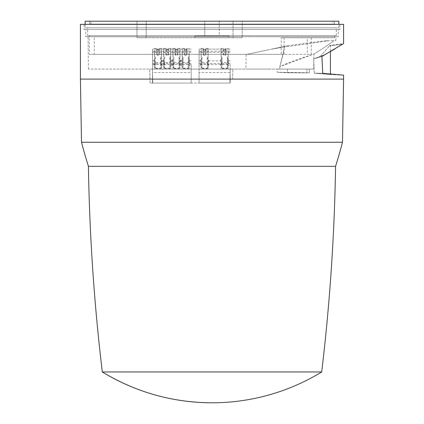 <?xml version="1.0" encoding="UTF-8"?>
<svg xmlns="http://www.w3.org/2000/svg" width="424" height="424" viewBox="0 0 424 424"><rect width="100%" height="100%" fill="white"/><g stroke="black" fill="none" stroke-linecap="round" stroke-linejoin="round"><path stroke-width="0.32" stroke-dasharray="2.12 1.59" d="M89.363 35.674L334.637 35.674L89.363 35.674L89.363 54.362L311.216 54.362L311.216 37.778L307.278 37.778L307.278 54.362L311.216 54.362M284.085 54.362L284.085 37.778L281.223 37.778L281.223 54.362L284.085 54.362L89.363 54.362M334.637 35.674L334.637 37.778L284.085 37.778M333.057 24.094L90.943 24.094L333.057 24.094L333.057 21.2L90.943 21.2L333.057 21.2M90.943 24.094L90.943 21.2M89.623 24.094L334.377 24.094L89.623 24.094L89.623 21.2L334.377 21.2L89.623 21.2M334.377 24.094L334.377 21.2M219.24 21.2L219.24 35.939L204.76 35.939L219.24 35.939L204.76 35.939L219.24 35.939L219.24 21.2L204.76 21.2L204.76 35.939L204.76 21.2L219.24 21.2M194.892 37.778L194.892 35.939L229.108 35.939L194.892 35.939L229.108 35.939L194.892 35.939L194.892 37.778L229.108 37.778L229.108 35.939L229.108 37.778L194.892 37.778M85.15 27.777L338.85 27.777L85.15 27.777L85.15 24.359M338.85 27.777L338.85 24.359M87.651 35.674L336.349 35.674L87.651 35.674L87.651 27.777L336.349 27.777L87.651 27.777M336.349 35.674L336.349 27.777M233.052 21.2L242.263 21.2L242.263 37.778L233.052 37.778L233.052 21.2L233.052 37.778L242.263 37.778L242.263 21.2L146.206 21.2L146.206 37.778L136.994 37.778L136.994 21.2L146.206 21.2L136.994 21.2L136.994 37.778L146.206 37.778L146.206 21.2L233.052 21.2M233.052 37.778L146.206 37.778L233.052 37.778M85.15 21.2L338.85 21.2M281.223 54.362L307.278 54.362M281.223 37.778L307.278 37.778M311.216 37.778L334.637 37.778M80.412 79.097L343.588 79.097M343.588 24.359L80.412 24.359M342.64 44.165L329.427 45.93L342.64 44.165L343.588 43.571L330.429 45.326L330.397 51.59M342.576 44.202L342.147 44.472M341.182 45.071L321.896 56.466L322.754 73.31L338.294 74.65M313.675 58.904L323.756 55.078L320.03 56.752L329.427 45.93L320.03 56.752L313.675 58.904L321.896 56.466L313.675 58.904L323.756 55.078L313.675 58.904L314.279 73.193C335.861 75.022 335.861 75.022 314.279 73.193C335.861 75.022 335.861 75.022 314.279 73.193L322.754 73.31L314.279 73.193L313.675 58.904M329.427 45.93C330.757 45.119 330.757 45.119 329.427 45.93C330.757 45.119 330.757 45.119 329.427 45.93M84.053 24.359L339.947 24.359L84.053 24.359L84.1 29.489L339.9 29.489L339.947 24.359M338.453 29.489L85.547 29.489L338.453 29.489L338.092 36.729L85.908 36.729L85.547 29.489M339.9 29.489L84.1 29.489M85.908 36.729L338.092 36.729M212 36.729L88.107 36.729L212 36.729M212 69.096L88.388 69.096L313.675 69.096L277.137 69.096L287.451 69.096L277.137 69.096L277.211 72.228L306.918 72.716L277.211 72.228L277.137 69.096L306.934 69.096L306.918 72.716L306.934 69.096L309.43 69.096L309.35 72.891L287.456 72.748L277.211 72.228L287.456 72.748L309.35 72.891L309.43 69.096L313.675 69.096L212 69.096M286.64 69.096L279.819 69.096L286.64 69.096M269.897 69.096L245.872 69.096L269.897 69.096M152.386 69.096L230.301 69.096L149.752 69.096L152.386 69.096L152.735 79.097L232.58 79.097L150.101 79.097L152.735 79.097L152.386 69.096M230.301 69.096L232.93 69.096L230.301 69.096L229.951 79.097L230.301 69.096M269.897 49.481L246.127 54.537L269.897 49.481M284.546 46.974L279.835 66.674C284.817 64.321 290.477 62.021 296.816 59.779L313.914 54.012L313.675 69.096L313.914 54.012C324.222 47.647 330.927 43.169 334.027 40.577C330.879 43.2 324.175 47.679 313.914 54.012L280.524 66.351L279.835 66.674L279.819 69.096L279.835 66.674L282.479 56.88L284.541 46.974L270.576 49.338L287.61 45.718L270.576 49.338L287.61 45.718L270.576 49.338L284.546 46.974L328.923 40.709C322.844 40.868 322.844 40.868 328.923 40.709C322.844 40.868 322.844 40.868 328.923 40.709L334.027 40.577C336.471 40.513 336.471 40.513 334.027 40.577C336.471 40.513 336.471 40.513 334.027 40.577L328.923 40.709L284.541 46.974M232.58 79.097L232.93 69.096L232.58 79.097M150.101 79.097L149.752 69.096L150.101 83.046L152.735 83.046L150.101 83.046L150.101 79.097M287.451 71.418L287.451 69.096L287.451 71.418M191.182 83.046L152.497 83.046L191.182 83.046L191.182 72.557L152.497 72.557L152.497 83.046L152.497 64.575L191.182 64.575L191.182 83.046M199.079 83.046L230.184 83.046L199.079 83.046L199.079 64.575L230.184 64.575L230.184 83.046L230.184 72.557L199.079 72.557L199.079 83.046M229.951 83.046L152.735 83.046L229.951 83.046L229.951 79.097L229.951 83.046M230.184 64.575L230.184 72.557M207.235 62.9L208.555 65.619L207.235 67.76L207.235 62.9L208.555 60.038L207.235 57.897L207.235 57.007L208.131 57.007L208.131 54.214L205.921 54.214L205.921 48.405L205.349 49.523L203.864 49.523L203.287 48.405L201.077 48.405L201.077 51.198L199.079 51.198L199.079 52.316L199.079 49.094L199.079 72.557M199.079 51.198L199.079 64.575M191.182 64.575L191.182 72.557M160.654 62.9L161.973 65.619L160.654 67.76L160.654 62.9L161.973 60.038L160.654 57.897L160.654 57.007L161.549 57.007L161.549 48.405L159.339 48.405L158.767 49.523L157.283 49.523L156.705 48.405L154.495 48.405L154.495 51.198L152.497 51.198L152.497 52.316L152.497 49.094L152.497 72.557M152.497 51.198L152.497 64.575M230.184 49.094L199.079 49.094L230.184 49.094M228.133 68.571L221.185 68.571L221.185 51.071L228.133 51.071L228.133 68.571L228.133 52.417L221.185 52.417L221.185 51.071L228.133 51.071L228.133 52.417M208.078 68.571L201.13 68.571L201.13 51.071L208.078 51.071L208.078 68.571L208.078 52.417L201.13 52.417L201.13 51.071L208.078 51.071L208.078 52.417M199.079 63.457L201.972 63.457L201.972 62.9L201.972 67.76L200.658 65.619L201.972 63.478L201.972 62.588L207.235 62.588L207.235 57.007M207.235 57.897L207.235 63.669L201.972 63.669L201.972 57.007L201.077 57.007L201.077 48.405M207.235 62.588L207.235 63.478L222.028 63.457L222.028 57.007L222.028 62.588L227.291 62.588L227.291 63.669L222.028 63.669L222.028 62.9L222.028 67.76L220.713 65.619L222.028 63.478L222.028 62.588M230.184 63.457L227.291 63.457L228.605 65.619L227.291 67.76L227.291 57.897L228.605 60.038L228.605 65.619M227.291 62.9L228.605 60.038M228.186 57.007L228.186 51.198L221.132 51.198L221.132 48.405L223.342 48.405L223.342 54.214L223.92 55.332L225.398 55.332L225.976 54.214L228.186 54.214L228.186 57.007L227.291 57.007L227.291 57.897M230.184 51.198L228.186 51.198L228.186 48.405L228.186 54.214M230.184 52.316L199.079 52.316M222.028 57.007L221.132 57.007L221.132 51.198L201.077 51.198L201.077 57.007M201.972 57.897L200.658 60.038L201.972 62.9M191.182 49.094L152.497 49.094L191.182 49.094M189.131 68.571L182.182 68.571L182.182 51.071L189.131 51.071L189.131 68.571L189.131 52.417L182.182 52.417L182.182 51.071L189.131 51.071L189.131 52.417M161.496 68.571L154.548 68.571L154.548 51.071L161.496 51.071L161.496 68.571L161.496 52.417L154.548 52.417L154.548 51.071L161.496 51.071L161.496 52.417M170.708 68.571L163.759 68.571L163.759 51.071L170.708 51.071L170.708 68.571L170.708 52.417L163.759 52.417L163.759 51.071L170.708 51.071L170.708 52.417M179.919 68.571L172.971 68.571L172.971 51.071L179.919 51.071L179.919 68.571L179.919 52.417L172.971 52.417L172.971 51.071L179.919 51.071L179.919 52.417M160.654 57.897L160.654 63.478L173.814 63.457L173.814 57.897L172.499 60.038L173.814 63.669L183.025 63.457L183.025 57.007L183.025 62.588L188.288 62.588L188.288 63.669L183.025 63.669L183.025 62.9L183.025 67.76L181.711 65.619L183.025 63.478L183.025 62.588M191.182 63.457L188.288 63.457L189.602 65.619L188.288 67.76L188.288 57.897L189.602 60.038L189.602 65.619M152.497 63.457L155.391 63.457L155.391 62.9L155.391 67.76L154.076 65.619L155.391 63.478L155.391 62.588L160.654 62.588L160.654 57.007M160.654 62.588L160.654 63.669L155.391 63.669L155.391 57.007L154.495 57.007L154.495 48.405M188.288 62.9L189.602 60.038M179.076 62.9L180.391 65.619L179.076 67.76L179.076 62.9L180.391 60.038L179.076 57.897L179.076 57.007L179.972 57.007L179.972 51.198L182.129 51.198L182.129 48.405L182.129 54.214L184.339 54.214L184.917 55.332L186.396 55.332L186.973 54.214L189.184 54.214L189.184 57.007L188.288 57.007L188.288 57.897M189.184 57.007L189.184 54.214M191.182 51.198L182.129 51.198L182.129 57.007L183.025 57.007M191.182 52.316L152.497 52.316M169.865 57.897L169.865 63.478L171.179 65.619L169.865 67.76L169.865 62.9L171.179 60.038L169.865 57.897L169.865 57.007L170.761 57.007L170.761 51.198L172.918 51.198L172.918 48.405L175.128 48.405L175.706 49.523L177.184 49.523L177.762 48.405L179.972 48.405L179.972 51.198L172.918 51.198L172.918 57.007L173.814 57.007L173.814 57.897M161.549 48.405L161.549 51.198L163.706 51.198L163.706 48.405L165.917 48.405L166.494 49.523L167.973 49.523L168.551 48.405L170.761 48.405L170.761 51.198L163.706 51.198L163.706 57.007L164.602 57.007L164.602 57.897L163.288 60.038L164.602 63.457L164.602 57.897M161.549 57.007L161.549 51.198L154.495 51.198L154.495 57.007M155.391 57.897L154.076 60.038L155.391 62.9M201.13 68.571L201.13 52.417M221.185 68.571L221.185 52.417M201.972 63.669L201.972 67.76M201.972 68.132L207.235 68.132L207.235 63.669M207.235 67.76L207.235 68.132M222.028 57.897L220.713 60.038L222.028 62.9M222.028 63.669L222.028 67.76M222.028 68.132L227.291 68.132L227.291 63.669M227.291 68.132L227.291 67.76M227.291 62.588L227.291 57.007M221.132 57.007L221.132 54.214L223.342 54.214M205.921 48.405L208.131 48.405L208.131 57.007M225.976 54.214L225.976 48.405L228.186 48.405M225.976 48.405L225.398 49.523L223.92 49.523L223.342 48.405M201.972 57.007L201.972 62.588M203.287 48.405L203.287 54.214L201.077 54.214M203.287 54.214L203.864 55.332L205.349 55.332L205.921 54.214M172.971 68.571L172.971 52.417M163.759 68.571L163.759 52.417M154.548 68.571L154.548 52.417M182.182 68.571L182.182 52.417M164.602 63.669L164.602 68.132L169.865 68.132L169.865 63.669M169.865 67.76L169.865 68.132M164.602 68.132L163.288 65.619L164.602 63.478L164.602 62.588L169.865 62.588L169.865 63.478L169.865 62.9M173.814 63.669L173.814 68.132L172.499 65.619L173.814 63.478L173.814 62.588L179.076 62.588L179.076 63.478L179.076 57.897M173.814 62.9L173.814 67.76M173.814 68.132L179.076 68.132L179.076 63.669M179.076 67.76L179.076 68.132M183.025 57.897L181.711 60.038L183.025 62.9M183.025 63.669L183.025 67.76M183.025 68.132L188.288 68.132L188.288 63.669M188.288 68.132L188.288 67.76M155.391 63.669L155.391 67.76M155.391 68.132L160.654 68.132L160.654 63.669M160.654 67.76L160.654 68.132M164.602 62.9L164.602 67.76M188.288 62.588L188.288 57.007M182.129 54.214L182.129 57.007M186.973 54.214L186.973 48.405L189.184 48.405M186.973 48.405L186.396 49.523L184.917 49.523L184.339 48.405L182.129 48.405M155.391 57.007L155.391 62.588M156.705 48.405L156.705 54.214L154.495 54.214M156.705 54.214L157.283 55.332L158.767 55.332L159.339 54.214L161.549 54.214M221.132 48.405L221.132 54.214M223.92 55.332L223.92 49.523M225.398 55.332L225.398 49.523M208.131 54.214L208.131 48.405M205.349 49.523L205.349 55.332M203.864 49.523L203.864 55.332M184.339 54.214L184.339 48.405M184.917 55.332L184.917 49.523M186.396 55.332L186.396 49.523M159.339 48.405L159.339 54.214M158.767 49.523L158.767 55.332M157.283 49.523L157.283 55.332M179.076 57.007L179.076 62.588M173.814 62.588L173.814 57.007M179.972 57.007L179.972 54.214L177.762 54.214L177.184 55.332L175.706 55.332L175.128 54.214L172.918 54.214L172.918 57.007M179.972 54.214L179.972 48.405M177.762 54.214L177.762 48.405M177.184 55.332L177.184 49.523M175.706 49.523L175.706 55.332M175.128 48.405L175.128 54.214M172.918 48.405L172.918 54.214M169.865 57.007L169.865 62.588M164.602 62.588L164.602 57.007M170.761 57.007L170.761 54.214L168.551 54.214L167.973 55.332L166.494 55.332L165.917 54.214L163.706 54.214L163.706 57.007M170.761 54.214L170.761 48.405M168.551 54.214L168.551 48.405M167.973 55.332L167.973 49.523M166.494 49.523L166.494 55.332M165.917 48.405L165.917 54.214M163.706 48.405L163.706 54.214M335.575 166.319L88.425 166.319M81.514 142.257L342.486 142.257M321.694 371.965L102.306 371.965M230.184 60.902L228.425 60.902M200.844 60.902L199.079 60.902M191.182 60.902L189.422 60.902M154.262 60.902L152.497 60.902M208.369 60.902L220.893 60.902M172.679 60.902L170.999 60.902M163.473 60.902L161.788 60.902M181.891 60.902L180.211 60.902M152.735 83.046L152.735 79.097L152.735 83.046M94.229 37.778L94.229 54.362M330.646 51.447L330.153 51.733L330.646 51.447M330.429 73.951L330.429 74.576L343.588 75.149M333.651 49.666L332.464 50.377M331.716 50.822L330.895 51.304M88.388 69.096L88.107 36.729M246.127 54.537L245.872 69.096M287.61 45.718L324.302 40.831M200.658 65.619L200.658 60.038M154.076 65.619L154.076 60.038M208.555 60.038L208.555 65.619M220.713 65.619L220.713 60.038M171.179 60.038L171.179 65.619M172.499 65.619L172.499 60.038M180.391 60.038L180.391 65.619M181.711 65.619L181.711 60.038M161.973 60.038L161.973 65.619M163.288 65.619L163.288 60.038M335.861 40.529L335.893 36.729"/><path stroke-width="0.64" d="M338.85 24.359L338.85 21.2L85.15 21.2L85.15 24.359M343.588 79.097L342.486 142.257L81.514 142.257L80.412 79.097L80.412 24.359L343.588 24.359L343.588 43.571L321.896 56.466L322.754 73.31L343.588 75.149L343.588 79.097L80.412 79.097M342.147 44.472L341.182 45.071M338.294 74.65L343.588 75.149M88.425 166.319L335.575 166.319A2000.109 2000.109 0 0 1 321.694 371.965L102.306 371.965A210.537 210.537 0 0 0 212 402.8C172.605 402.593 136.04 392.317 102.306 371.965A2000.109 2000.109 0 0 1 88.425 166.319A526.343 526.343 0 0 1 81.514 142.257M342.486 142.257A526.343 526.343 0 0 1 335.575 166.319M330.153 51.733L334.965 48.871M330.895 51.304L330.429 51.574L330.429 73.951M334.451 49.184L333.651 49.666M332.464 50.377L331.716 50.822M212 402.8A210.537 210.537 0 0 0 321.694 371.965"/></g></svg>
